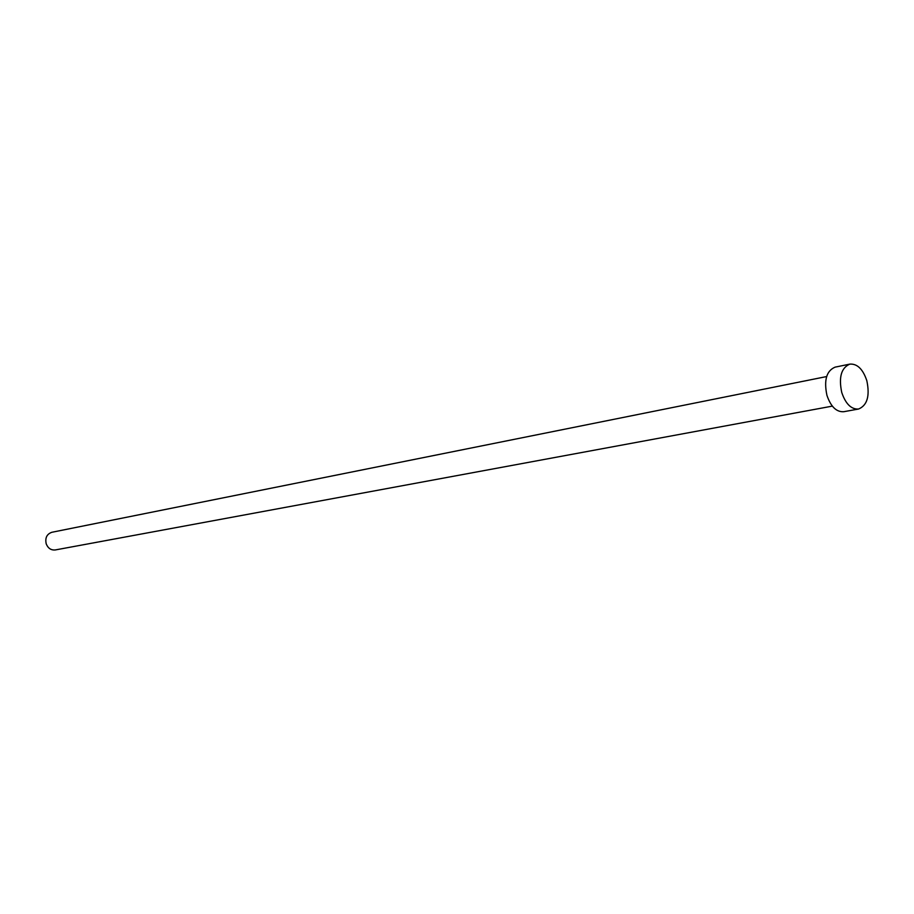 <?xml version="1.0" encoding="UTF-8"?>
<svg xmlns="http://www.w3.org/2000/svg" width="914" height="914" viewBox="0 0 914 914"><rect width="100%" height="100%" fill="white"/><g stroke="black" fill="none" stroke-linecap="round" stroke-linejoin="round"><path stroke-width="1.37" d="M832.334 406.124L55.32 549.942C51.093 550.354 48.065 548.343 46.226 543.899C44.935 537.923 46.82 534.05 51.904 532.268L826.633 376.557M858.52 409.038L843.691 411.723C836.401 412.134 830.803 406.673 826.93 395.328C823.765 380.201 826.485 370.798 835.088 367.142L849.849 364.115C857.263 363.612 862.93 369.13 866.826 380.681C870.025 395.968 867.249 405.428 858.52 409.038C851.231 409.438 845.644 403.919 841.748 392.494C838.561 377.242 841.268 367.794 849.849 364.115"/></g></svg>
